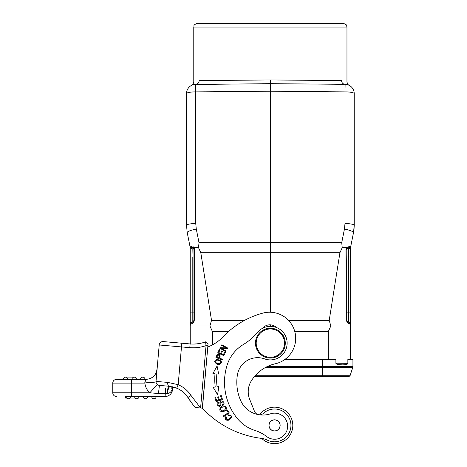 <?xml version="1.0" encoding="UTF-8"?>
<svg xmlns="http://www.w3.org/2000/svg" width="467" height="467" viewBox="0 0 467 467"><rect width="100%" height="100%" fill="white"/><g stroke="black" fill="none" stroke-linecap="round" stroke-linejoin="round"><path stroke-width="0.7" d="M346.327 294.671L345.942 249.588L346.771 249.629L346.771 256.984L346.771 249.629L347.039 248.672L348.54 247.767L348.732 322.119A1.862 1.862 0 0 1 350.501 323.975L350.501 359.479M343.309 84.311L270.364 83.675L194.114 84.48L195.743 84.323L195.743 91.876L270.364 91.223L270.364 242.659L199.006 242.659L198.516 247.668L200.81 252.74L339.923 252.74L342.218 247.668L346.567 247.668L350.168 246.127L348.54 247.767A1.862 1.862 0 0 0 348.236 247.808A1.862 1.862 0 0 1 348.54 247.767L349.053 247.743A1.862 1.862 0 0 0 350.781 246.249L350.472 247.796L348.732 249.074L349.053 247.743L348.732 249.074L348.732 322.119A1.862 1.862 0 0 1 350.501 323.975L350.501 247.668M335.901 363.209L335.901 359.479L322.732 359.479L322.732 366.338L352.924 366.338L352.924 359.479L347.862 359.479L347.862 363.209C348.137 364.126 346.426 364.68 342.725 364.873C338.12 364.686 335.843 364.132 335.901 363.209L347.851 363.314M349.369 323.847L350.501 323.975L350.501 325.937L330.829 325.937L328.336 331.512L328.336 359.479M350.168 246.127L350.781 246.249L353.501 232.648A9.317 1.751 -168.7 0 0 344.448 229.058L341.727 242.659L342.218 247.668L346.567 247.668L345.942 249.588L346.415 320.251L346.771 320.245L346.771 312.89L346.771 320.245C347.483 321.839 348.073 322.463 348.54 322.107L350.285 323.981C348.458 324.191 347.168 322.948 346.415 320.251L346.362 303.778M346.771 249.629A1.862 1.862 0 0 1 346.8 249.296A1.862 1.862 0 0 0 346.771 249.629L346.52 321.045M346.783 321.792L347.226 322.463M347.314 322.574L347.641 322.925M346.893 320.911A1.862 1.862 0 0 0 347.086 321.284A1.862 1.862 0 0 1 346.893 320.911L347.063 321.243M347.174 321.401L347.757 321.886M270.364 312.236L270.364 242.659L341.727 242.659L342.218 247.668L339.923 252.74L329.212 320.385L330.829 325.937M191.388 246.138L190.559 246.127L193.694 248.672L193.963 249.629L193.963 320.245L194.313 320.251C193.501 322.936 192.211 324.18 190.448 323.981L190.232 325.937L209.905 325.937L211.516 320.385L200.81 252.74L198.516 247.668L194.167 247.668L194.792 249.588L194.313 320.251L194.657 248.66M212.397 344.897L212.397 331.512L209.905 325.937M284.847 359.479L322.732 359.479M265.46 367.488L322.732 367.488L322.732 375.737L350.057 375.737L352.743 367.488L339.503 367.488M350.057 375.737L349.351 376.25L322.732 376.25L349.351 376.25L350.057 375.737M254.684 376.25L328.996 376.25M343.233 23.35L197.5 23.35C192.404 25.125 194.488 25.977 193.776 27.074L346.958 27.074C346.245 25.977 348.329 25.125 343.233 23.35M327.017 80.464L341.558 80.598C348.656 82.04 348.656 82.04 341.558 80.598L270.364 79.945L199.175 80.598C192.071 82.04 192.071 82.04 199.175 80.598L213.711 80.464M277.164 83.733L343.829 84.311M340.647 84.288L329.579 84.188M199.181 84.294L198.242 84.299M192.818 84.825L192.025 85.134L192.818 84.819M346.619 84.48L344.99 84.323A9.317 9.317 0 0 1 354.225 93.639L354.225 225.339L353.501 232.648L354.225 225.339L354.044 229.023L354.225 219.712L354.225 225.339A9.317 1.769 0 0 0 344.99 223.57L344.99 91.876L270.364 91.223L270.364 83.675L262.448 83.739M270.364 83.675L270.364 79.945M344.99 91.876L344.99 84.323A9.317 9.317 0 0 1 354.225 93.639A9.317 1.769 180 0 0 344.99 91.876L345.119 84.323M347.915 84.825L348.621 85.093M354.225 93.639L354.225 102.308M197.103 247.656L198.516 247.668L198.656 246.208M195.743 223.57L195.743 91.876A9.317 1.769 180 0 0 186.508 93.639L186.508 225.339A9.317 1.769 0 0 1 195.743 223.57L196.286 229.058A9.317 1.751 -11.3 0 0 187.232 232.648L190.209 247.533M186.508 225.339L187.232 232.648L186.508 225.339M194.284 247.668L193.694 248.672L194.167 247.668L190.559 246.127L189.946 246.249A1.862 1.862 0 0 0 190.332 247.061A1.862 1.862 0 0 1 189.946 246.249A1.862 1.862 0 0 0 191.68 247.743L192.194 247.767A1.862 1.862 0 0 1 192.497 247.808A1.862 1.862 0 0 0 192.194 247.767L191.68 247.743L192.001 249.074L190.262 247.796M193.963 249.629A1.862 1.862 0 0 0 193.933 249.302A1.862 1.862 0 0 1 193.963 249.629L193.963 256.984L193.963 249.629L194.792 249.588M194.313 320.251L193.963 320.245L193.963 312.89L193.963 320.245C193.245 321.845 192.655 322.463 192.194 322.107L190.448 323.981M192.883 321.938L192.2 322.107A1.862 1.862 0 0 0 192.398 322.084A1.862 1.862 0 0 1 192.194 322.107L192.001 322.119A1.862 1.862 0 0 0 190.232 323.975L190.232 343.946A35.41 35.41 0 0 1 190.174 343.94L190.174 343.94M190.232 247.668L190.232 256.984L192.001 256.984L192.001 322.119M190.232 325.937L190.232 256.984M191.365 323.847L191.919 323.66M192.404 323.415L193.093 322.925M193.42 322.574L194.214 321.045M194.167 247.668L193.332 246.833M193.682 248.642L193.898 249.156M192.953 321.903A1.862 1.862 0 0 0 193.56 321.401A1.862 1.862 0 0 1 192.953 321.903L192.976 321.886M192.194 322.107L192.194 256.984L193.963 256.984L193.963 312.89L190.232 312.89M193.834 320.917A1.862 1.862 0 0 1 193.671 321.243A1.862 1.862 0 0 0 193.834 320.917M192.906 321.926A1.862 1.862 0 0 1 192.48 322.067A1.862 1.862 0 0 0 192.906 321.926M202.725 404.959L207.797 346.981A40.997 40.997 0 0 0 222.957 336.882A85.724 85.724 0 0 1 262.793 313.129A26.088 26.088 0 0 1 295.582 340.589A26.088 26.088 0 0 1 275.337 363.764A38.131 38.131 0 0 0 251.264 380.961A20.501 20.501 0 0 0 249.682 399.326L254.468 411.299A5.592 5.592 0 0 0 257.977 414.55M195.346 407.528L197.202 407.691M198.055 407.767L199.152 407.866M203.367 376.25L200.588 407.977L196.338 407.615M197.996 407.761L202.445 408.152L200.588 407.977L191.044 395.514A28.697 28.697 0 0 0 178.178 384.709L181.809 343.21L190.127 343.934L163.246 341.587A3.724 3.724 0 0 0 159.206 344.973L156.025 381.358A3.724 3.724 0 0 0 159.41 385.398L158.436 393.734L167.116 393.728C169.585 393.267 171.243 391.924 172.101 389.682L172.621 386.804L172.411 388.03L172.241 386.717M208.078 343.753L205.573 341.844A35.41 35.41 0 0 1 190.127 343.934L189.8 347.646A39.135 39.135 0 0 0 206.046 345.633L205.573 341.844L208.078 343.753L207.903 345.796L206.046 345.633L200.588 407.977L195.294 407.522A101.753 101.753 0 0 1 187.921 397.54A24.973 24.973 0 0 0 176.724 388.141A24.973 24.973 0 0 1 187.81 397.37L192.316 403.792L187.804 397.37M172.755 386.834L172.504 389.723L172.755 386.834L174.244 387.236M171.763 386.618L172.101 389.682L172.504 389.723A7.454 7.454 0 0 1 165.079 396.524L126.002 396.524A2.236 2.236 -90 0 0 128.238 398.76A2.236 2.236 0 0 1 126.002 396.524A2.236 2.236 -90 0 0 128.238 398.76A2.236 2.236 0 0 0 130.48 396.524L134.578 396.524A2.236 2.236 148.9 0 0 136.813 398.76A2.236 2.236 0 0 0 139.049 396.524L143.147 396.524A2.236 2.236 149 0 0 145.383 398.76A2.236 2.236 0 0 0 147.625 396.524L165.079 396.524L165.645 388.486M170.227 386.367L170.192 386.361C169.136 386.536 168.114 388.993 167.116 393.728L166.824 393.769C167.536 388.993 168.313 386.489 169.142 386.25L168.155 386.162M167.408 386.098L169.369 386.267M163.835 385.783L161.623 385.59M159.381 385.392L169.142 386.25A3.724 1.775 95 0 1 167.7 382.38L178.178 384.709L176.724 388.141L169.142 386.25A3.724 1.775 -85 0 1 167.7 382.38L156.019 381.434M161.851 393.809L149.802 392.8L131.408 392.8L131.408 396.524M130.48 396.524L126.002 396.524A2.236 2.236 0 0 0 128.238 398.76A2.236 2.236 0 0 0 130.48 396.524A2.236 2.236 90 0 1 128.238 398.76A2.236 2.236 90 0 0 130.48 396.524M166.824 393.769L165.079 393.879M175.061 387.499L178.651 389.058M182.007 391.188L185.201 394.066M163.246 341.587A3.724 3.724 0 0 0 159.206 344.973A3.724 3.724 0 0 1 163.246 341.587L181.809 343.21M185.101 393.955L181.861 391.083M178.54 388.999L175.026 387.487M170.916 386.466L169.142 386.25M157.297 384.504L149.802 392.8A14.909 14.909 0 0 1 148.325 391.276A14.909 14.909 0 0 0 149.802 392.8M156.282 378.393L156.036 381.2C157.07 381.586 156.019 381.988 152.884 382.42C146.562 382.631 143.906 382.928 144.916 383.296A14.909 14.909 0 0 0 148.331 391.282M157.052 369.572L157.087 369.175C156.001 375.445 152.289 378.848 145.949 379.379L144.647 383.109L144.916 383.296M156.036 381.2L156.317 377.984M145.885 379.566L116.499 379.379A3.724 3.724 0 0 0 112.775 383.109L112.775 392.8A3.724 3.724 0 0 0 116.499 396.524A3.724 3.724 0 0 1 112.775 392.8L131.408 392.8L131.408 383.109L144.647 383.109M131.408 379.379L131.408 383.109L112.775 383.109L112.775 392.8A3.724 3.724 0 0 0 116.499 396.524M148.687 379.041L151.267 378.036M153.515 376.431L155.301 374.33M156.515 371.866L157.134 368.253M145.103 381.796L145.745 379.969M145.949 379.379L131.653 379.379M136.44 379.379A2.236 2.236 108 0 0 134.204 377.143A2.236 2.236 108 0 1 136.44 379.379L131.968 379.379A2.236 2.236 -90.2 0 1 134.204 377.143A2.236 2.236 -121 0 0 131.968 379.379A2.236 2.236 -90.2 0 1 134.204 377.143A2.236 2.236 -121 0 0 131.968 379.379L127.87 379.379A2.236 2.236 0 0 0 125.635 377.143A2.236 2.236 0 0 0 123.393 379.379A2.236 2.236 -90 0 1 125.635 377.143A2.236 2.236 0 0 1 127.87 379.379M140.538 379.379A2.236 2.236 -90 0 1 142.779 377.143A2.236 2.236 -149.1 0 0 140.538 379.379L145.015 379.379A2.236 2.236 0 0 0 142.779 377.143A2.236 2.236 -149.1 0 0 140.538 379.379A2.236 2.236 -90 0 1 142.779 377.143A2.236 2.236 0 0 1 145.015 379.379M135.879 377.891L136.119 378.223M132.535 377.891L127.298 377.891M167.396 390.435L167.945 388.252M167.98 388.147L168.12 387.738M171.716 387.919L172.101 389.682M205.585 341.926L205.573 341.844A35.41 35.41 0 0 1 201.575 343.07L201.505 343.087M197.716 343.782L193.793 344.068M205.673 342.58L205.912 344.488M187.81 397.37A24.973 24.973 0 0 0 176.724 388.141A24.973 24.973 0 0 1 187.921 397.54A101.753 101.753 0 0 0 195.294 407.522L197.162 407.685M259.454 414.807A5.592 5.592 0 0 0 263.446 413.336A16.398 16.398 0 0 1 290.888 426.832A16.398 16.398 0 0 1 267.317 440.118A18.633 18.633 0 0 0 261.929 438.425A96.908 96.908 0 0 1 202.293 408.135L207.903 345.796M248.298 389.927A20.501 20.501 0 0 0 249.682 399.326M240.703 400.651A45.322 45.322 0 0 1 236.95 378.638A45.322 45.322 0 0 0 240.703 400.651A24.226 24.226 0 0 0 270.481 413.815A13.047 13.047 0 0 1 287.596 427.235A13.047 13.047 0 0 1 266.622 436.517A37.272 37.272 0 0 0 255.017 430.463A37.272 37.272 0 0 1 236.991 418.07A57.622 57.622 0 0 1 226.933 365.719A37.272 37.272 0 0 1 243.389 344.494A55.906 55.906 0 0 0 257.48 332.405A16.771 16.771 0 0 1 287.082 344.477A16.771 16.771 0 0 1 264.643 358.901A20.501 20.501 0 0 0 237.423 374.797A45.322 45.322 0 0 0 236.95 378.638M276.359 327.472A9.317 9.317 0 0 0 262.629 328.254M221.451 348.423L227.371 348.645L227.709 348.038L221.854 344.763L221.533 345.329L226.133 347.903L220.22 347.682L219.881 348.289L225.736 351.563L226.051 350.997L221.451 348.423M215.229 387.026L213.145 387.283L217.587 394.679L218.865 386.588L217.079 386.804A62.8 62.8 0 0 1 216.857 373.892L218.649 374.044L217.085 366.005L212.905 373.553L215.001 373.734A64.668 64.668 0 0 0 215.229 387.026M214.896 397.721L216.145 401.632L222.537 399.589L221.247 395.549L220.494 395.788L221.556 399.11L219.379 399.81L218.422 396.816L217.675 397.055L218.632 400.05L216.67 400.674L215.649 397.475L214.896 397.721M223.67 416.599L229.332 413.003L227.429 410.008L226.758 410.429L228.264 412.793L223.267 415.969L223.67 416.599M215.923 357.541L222.21 359.888L222.45 359.251L219.893 358.294C220.564 354.78 219.578 353.688 216.933 355.019L215.923 357.541M227.96 414.824L228.235 415.56L229.612 415.262C234.72 415.583 225.234 423.61 226.442 417.019L225.83 416.552C224.615 419.489 225.713 420.679 229.128 420.125C232.776 416.961 232.391 415.192 227.96 414.824M217.517 364.283L219.21 364.458C222.741 362.456 221.994 360.752 216.962 359.339C213.775 360.728 213.956 362.38 217.517 364.283M224.312 411.199L225.643 410.137C228.328 407.282 223.255 403.815 220.278 407.557C219.029 410.966 220.371 412.186 224.312 411.199M220.85 403.716L220.768 402.653L222.549 401.9C223.43 403.033 223.314 403.961 222.193 404.685L222.531 405.315L223.53 404.562C225.742 402.291 220.406 398.853 219.899 402.554L219.986 403.885C220.663 407.668 216.198 404.375 218.743 402.951L218.404 402.309C214.318 403.955 221.148 409.559 220.85 403.716M217.739 352.83L223.827 355.638L225.433 352.165L224.715 351.832L223.395 354.692L221.317 353.735L222.508 351.161L221.796 350.828L220.605 353.408L218.737 352.544L220.01 349.795L219.292 349.462L217.739 352.83M261.929 438.425A18.633 18.633 0 0 1 267.317 440.118M259.675 414.813A18.266 18.266 0 0 1 292.651 427.825A18.266 18.266 0 0 1 261.718 438.396M275.979 409.063A16.398 16.398 0 0 0 263.446 413.336M280.124 425.857A5.592 5.592 0 0 0 275.005 419.827A5.592 5.592 0 0 0 268.98 424.947A5.592 5.592 0 0 0 274.1 430.977A5.592 5.592 0 0 0 280.124 425.857M280.118 425.886A5.592 5.592 0 0 1 274.082 430.971A5.592 5.592 0 0 1 268.98 424.947M269.307 427.054A5.499 5.499 0 0 1 272.897 420.16A5.499 5.499 0 0 1 279.791 423.744A5.499 5.499 0 0 1 276.207 430.644A5.499 5.499 0 0 1 269.307 427.054M269.068 357.991A14.909 14.909 0 0 0 285.22 344.436A14.909 14.909 0 0 0 271.666 328.289A14.909 14.909 0 0 0 255.513 341.838A14.909 14.909 0 0 0 269.068 357.991M271.601 329.031A14.162 14.162 0 0 0 256.255 341.902A14.162 14.162 0 0 0 269.132 357.249A14.162 14.162 0 0 0 284.473 344.372A14.162 14.162 0 0 0 271.601 329.031M270.364 324.839L270.364 326.369M215.001 373.734L212.905 373.553M218.649 374.044L216.857 373.892M216.904 357.185L217.64 355.381C219.508 354.821 220.015 355.702 219.151 358.02L216.904 357.185M220.371 361.236C221.235 363.098 220.348 363.892 217.721 363.618L215.783 362.526C215.503 359.847 217.032 359.415 220.371 361.236M224.102 406.669C226.081 407.58 226.04 408.858 223.962 410.511L221.778 411.001C219.607 409.016 220.383 407.568 224.102 406.669M159.41 385.398A3.724 3.724 -85 0 1 156.025 381.358A3.724 3.724 -85 0 0 159.41 385.398L158.78 385.287M126.575 398.018L125.448 398.018L125.448 396.524M129.908 398.018L135.144 398.018M139.049 396.524A2.236 2.236 90 0 1 136.813 398.76A2.236 2.236 0 0 0 139.049 396.524A2.236 2.236 90 0 1 136.813 398.76A2.236 2.236 148.9 0 1 134.578 396.524M147.625 396.524A2.236 2.236 90 0 1 145.383 398.76A2.236 2.236 0 0 0 147.625 396.524A2.236 2.236 90 0 1 145.383 398.76A2.236 2.236 149 0 1 143.147 396.524M153.958 398.76A2.236 2.236 0 0 1 151.722 396.524A2.236 2.236 0 0 0 153.958 398.76A2.236 2.236 0 0 0 156.194 396.524A2.236 2.236 90 0 1 153.958 398.76A2.236 2.236 0 0 0 156.194 396.524A2.236 2.236 90 0 1 153.958 398.76M135.453 396.15L130.036 396.15M197.354 84.311L195.743 84.323A9.317 9.317 0 0 0 186.508 93.639A9.317 9.317 0 0 1 195.743 84.323L195.743 84.323C197.815 84.066 198.96 82.822 199.175 80.598M354.225 217.943L354.225 109.856M347.028 248.689A1.862 1.862 0 0 0 346.893 248.969A1.862 1.862 0 0 1 347.028 248.689L346.567 247.668L346.841 249.127M350.501 312.89L346.771 312.89L346.771 256.984L350.501 256.984M348.248 322.067A1.862 1.862 0 0 1 347.851 321.938A1.862 1.862 0 0 0 348.248 322.067M347.775 321.897A1.862 1.862 0 0 1 347.168 321.395A1.862 1.862 0 0 0 347.775 321.897M352.924 366.338A3.736 3.736 -81 0 1 352.743 367.488L352.924 366.338A3.736 3.736 0 0 1 352.743 367.488L352.924 366.338L340.099 366.338M344.99 223.57L344.448 229.058M199.006 242.659L196.286 229.058M288.548 320.385L329.212 320.385M211.516 320.385L244.539 320.385M267.749 366.338L322.732 366.338L322.732 367.488L352.743 367.488M255.134 375.737L322.732 375.737L322.732 376.25M346.648 84.486L344.99 84.323C342.918 84.066 341.774 82.828 341.558 80.598M190.326 247.049L192.194 247.767L192.001 256.984L192.001 249.074M171.862 386.635L172.177 389.285M123.393 379.379A2.236 2.236 -90 0 1 125.635 377.143A2.236 2.236 0 0 0 123.393 379.379M189.8 347.646L159.206 344.973M205.573 341.844A35.41 35.41 0 0 1 201.575 343.07L196.852 343.881M228.532 331.512L212.397 331.512M328.336 331.512L294.782 331.512M187.921 397.54L191.044 395.514M322.545 84.13L339.83 84.276M191.692 85.286L191.698 85.286C192.591 84.971 193.285 83.85 193.776 81.923L193.776 27.074M349.036 85.286L349.036 85.286C348.148 84.982 347.454 83.856 346.958 81.923L346.958 27.074M270.772 83.675L340.752 84.288M346.748 84.504L347.197 84.609M347.261 84.626L347.787 84.778M347.868 84.807L348.3 84.965M348.353 84.982L348.738 85.146M156.556 375.24L156.778 372.736M156.947 370.827L157.052 369.619M190.186 400.89L190.915 401.906M191.89 403.231L192.486 404.013M158.657 385.252L158.044 385.006M157.939 384.948L157.525 384.685M348.54 247.767L349.053 247.743M347.407 321.646L347.127 321.337"/></g></svg>
